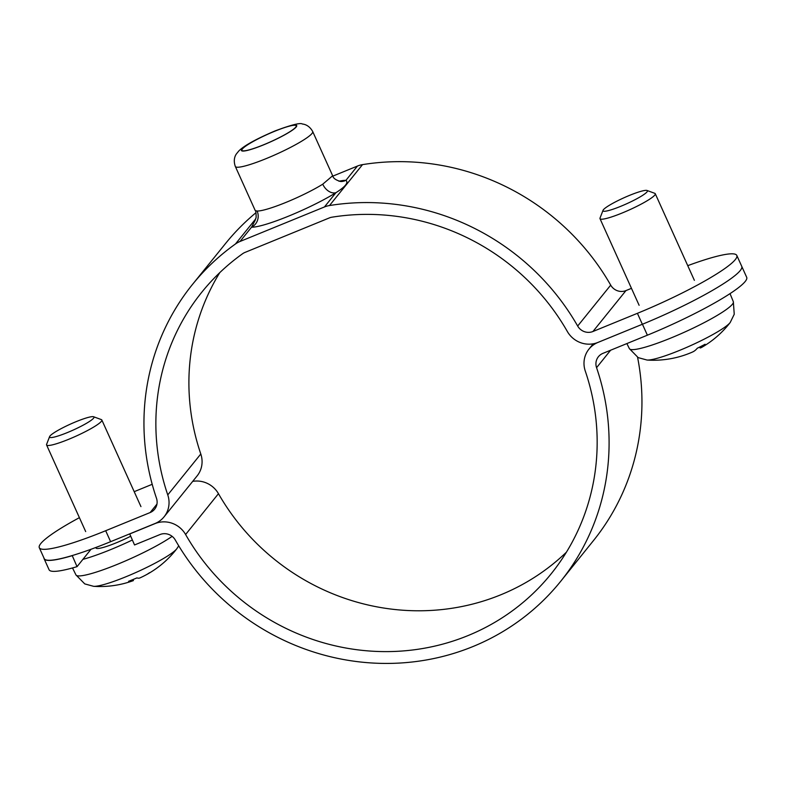 <?xml version="1.0" encoding="UTF-8"?>
<svg xmlns="http://www.w3.org/2000/svg" width="786" height="786" viewBox="0 0 786 786"><rect width="100%" height="100%" fill="white"/><g stroke="black" fill="none" stroke-linecap="round" stroke-linejoin="round"><path stroke-width="1.18" d="M687.75 265.658A90.95 12.262 155.7 0 1 736.806 255.44A90.95 12.262 155.7 0 1 637.407 313.319L592.939 331.505A12.124 11.613 38.9 0 1 577.671 326.033A236.468 226.378 -141.1 0 0 329.501 205.539A24.258 23.216 -141.1 0 0 324.431 206.964L240.025 241.469A24.258 23.216 -141.1 0 0 235.446 243.994A236.468 226.378 -141.1 0 0 192.501 284.424A236.468 226.378 -141.1 0 0 156.483 498.245A12.124 11.613 38.9 0 1 154.636 509.21A12.124 11.613 38.9 0 1 150.146 512.551L105.678 530.727A90.95 12.262 155.7 0 1 39.3 547.704L44.242 558.649A90.95 12.262 -24.3 0 0 110.62 541.682L155.088 523.496A24.258 23.216 -141.1 0 0 164.068 516.834A24.258 23.216 -141.1 0 0 167.762 494.905A224.344 214.765 38.9 0 1 201.933 292.038A224.344 214.765 38.9 0 1 242.678 253.681A12.124 11.613 38.9 0 1 244.967 252.424L329.373 217.909A12.124 11.613 38.9 0 1 331.908 217.201A224.344 214.765 38.9 0 1 567.354 331.515A24.258 23.216 -141.1 0 0 597.881 342.45L642.349 324.274A90.95 12.262 -24.3 0 0 741.748 266.395A90.95 12.262 155.7 0 1 740.255 270.531M39.3 547.704A90.95 12.262 155.7 0 1 79.406 517.66M134.209 491.682A90.95 12.262 155.7 0 1 138.709 489.825L152.199 484.304M242.393 148.967A29.809 4.018 155.7 0 1 270.964 132.824A29.809 4.018 155.7 0 1 296.243 125.789A29.809 4.018 155.7 0 1 295.752 127.145A29.809 4.018 155.7 0 1 267.181 143.288A29.809 4.018 155.7 0 1 241.901 150.323A29.809 4.018 155.7 0 1 242.393 148.967M257.091 211.031A12.124 11.594 -88 0 1 251.549 227.193A54.568 7.359 -24.3 0 0 335.956 192.678A12.124 8.469 58.1 0 1 322.741 184.189A42.444 5.718 155.7 0 1 257.091 211.031L255.283 210.658M255.352 219.942L251.549 227.193L240.025 241.469M340.554 181.507A12.124 11.594 92 0 0 345.928 180.338A54.568 7.359 -24.3 0 0 338.953 181.242M324.431 206.964L335.956 192.678C345.378 186.675 348.699 182.558 345.928 180.338L357.453 166.052L332.842 176.123M340.544 181.478C335.809 180.112 333.185 178.206 332.665 175.75L322.741 184.189M631.463 288.344L625.961 290.594A12.124 11.613 38.9 0 1 610.702 285.131A236.468 226.378 -141.1 0 0 362.523 164.628A24.258 23.216 -141.1 0 0 357.453 166.052M219.766 272.644A224.344 214.765 -141.1 0 0 200.794 453.994A24.258 23.216 38.9 0 1 197.099 475.923L164.068 516.834M255.981 212.692A236.468 226.378 -141.1 0 0 225.533 243.522L192.501 284.424M129.7 533.881L134.534 544.963L160.02 534.539A12.124 11.613 -141.2 0 1 175.288 540.002A236.468 226.437 38.8 0 0 560.752 581.247L593.607 540.414A236.468 226.437 38.8 0 0 637.574 357.286M91.029 549.267L77.038 566.647L72.204 555.555M631.541 328.695L597.959 342.431A24.258 23.226 -141.2 0 0 588.95 349.122A24.258 23.226 -141.2 0 0 585.275 371.031A224.344 214.824 38.8 0 1 551.3 573.642A224.344 214.824 38.8 0 1 185.604 534.519A24.258 23.226 -141.2 0 0 155.078 523.584L129.592 534.008M72.096 555.692A90.95 12.262 155.7 0 1 44.134 558.787L49.076 569.742A90.95 12.262 -24.3 0 0 77.038 566.647M741.709 266.297A90.95 12.262 155.7 0 1 741.758 266.385L736.806 255.44M642.437 324.235L647.379 335.19A90.95 12.262 -24.3 0 0 746.7 277.34L741.758 266.385M44.134 558.787A90.95 12.262 155.7 0 1 43.977 558.07M192.698 481.376A24.258 23.226 38.8 0 1 218.459 493.687A224.344 214.824 -141.2 0 0 566.431 552.175M647.379 335.19L602.901 353.376A12.124 11.613 -141.2 0 0 598.401 356.726A12.124 11.613 -141.2 0 0 596.564 367.681A236.468 226.437 38.8 0 1 560.752 581.247M604.64 211.277A24.366 3.282 155.7 0 1 603.029 210.343A24.366 3.282 155.7 0 1 623.858 197.826A24.366 3.282 155.7 0 1 647.025 190.477A24.366 3.282 155.7 0 1 631.659 201.412A24.366 3.282 155.7 0 1 604.64 211.277M603.029 210.343L600.032 218.046A30.32 4.087 -24.3 0 0 600.003 218.675A30.32 4.087 -24.3 0 0 602.047 219.206A30.32 4.087 -24.3 0 0 633.84 207.818A30.32 4.087 -24.3 0 0 655.269 193.72A30.32 4.087 -24.3 0 0 654.787 193.327L647.025 190.477M699.511 347.186L700.188 348.002A96.963 29.308 -122.1 0 0 701.996 347.206A96.963 29.308 -122.1 0 0 705.101 344.258L705.022 344.327M705.101 344.258A29.347 3.959 155.7 0 1 697.27 348.237A96.963 32.757 68.3 0 1 692.525 352.02A97.012 97.012 0 0 1 671.676 358.514A96.963 91.874 -106.9 0 1 668.247 359.104A29.347 3.959 155.7 0 1 667.638 359.202L668.297 359.094M704.364 339.051A47.052 6.337 -24.3 0 0 730.194 322.515L730.194 322.515A47.052 6.337 -24.3 0 0 730.204 322.506L734.242 314.253L733.338 301.716A57.024 7.683 155.7 0 1 701.191 324.166A57.024 7.683 155.7 0 1 633.202 349.623A57.024 7.683 155.7 0 1 629.389 348.65L638.183 357.62L647.065 360.047A47.052 6.337 -24.3 0 0 647.065 360.047L647.065 360.047A47.052 6.337 -24.3 0 0 648.273 360.047A47.052 6.337 -24.3 0 0 704.364 339.051M93.583 418.181A24.366 3.282 155.7 0 1 68.726 432.015A24.366 3.282 155.7 0 1 49.597 436.623A24.366 3.282 155.7 0 1 70.435 424.106A24.366 3.282 155.7 0 1 93.603 416.757A24.366 3.282 155.7 0 1 93.583 418.181M49.597 436.623L46.61 444.326A30.32 4.087 -24.3 0 0 46.58 444.955A30.32 4.087 -24.3 0 0 72.283 437.792A30.32 4.087 -24.3 0 0 101.335 421.384A30.32 4.087 -24.3 0 0 101.836 419.999A30.32 4.087 -24.3 0 0 101.355 419.606L93.603 416.757M128.766 581.227L128.59 581.306A96.816 32.206 73.8 0 0 133.178 580.677A96.816 32.206 73.8 0 0 133.394 580.589L133.266 579.478M145.941 574.949A97.012 97.012 0 0 1 140.154 577.818L139.79 577.975A96.816 16.889 -118 0 1 136.902 577.907A28.276 3.812 155.7 0 1 128.59 581.306M172.124 536.357A57.024 7.683 155.7 0 1 115.257 565.193A57.024 7.683 155.7 0 1 75.957 574.93L84.76 583.9L93.632 586.327A47.052 6.337 -24.3 0 0 136.892 572.051A47.052 6.337 -24.3 0 0 176.663 548.933A47.052 6.337 -24.3 0 0 176.771 548.795L178.727 545.838M145.911 574.969A95.853 54.352 -107.5 0 0 149.536 572.699A95.853 39.103 51.1 0 1 147.296 574.212A95.853 39.103 51.1 0 1 146.746 574.497M82.894 559.367A57.604 7.762 -24.3 0 0 132.313 540.031M95.764 547.518L95.99 548.009A27.687 3.733 -24.3 0 0 130.614 536.268M637.407 313.319L642.349 324.274M150.146 512.551L156.945 504.121M110.62 541.682L105.678 530.727M329.501 205.539L362.523 164.628M311.993 133.482A42.444 5.718 -24.3 0 0 312.7 131.537C308.839 124.561 303.229 124.09 302.433 124.031C300.439 122.547 291.272 124.856 274.933 130.967C255.99 139.073 243.945 145.744 238.797 150.981L236.458 153.85C235.967 154.498 232.666 159.008 235.338 166.475A42.444 5.718 -24.3 0 0 271.317 156.453A42.444 5.718 -24.3 0 0 311.993 133.482M296.204 126.968A30.32 4.087 155.7 0 1 263.565 144.87A30.32 4.087 155.7 0 1 241.941 149.144A30.32 4.087 155.7 0 1 274.579 131.242A30.32 4.087 155.7 0 1 296.204 126.968M200.794 453.994L167.762 494.905M235.446 243.994L255.794 218.793M592.939 331.505L625.961 290.594M577.671 326.033L610.702 285.131M185.604 534.519L218.459 493.687M610.604 350.232L596.564 367.681M700.188 348.002L699.678 347.098M133.394 580.589L133.031 579.567M254.733 221.043L256.128 217.516C256.138 213.075 255.863 210.795 255.293 210.677L235.338 166.475M332.655 175.74L312.7 131.537M593.233 343.806L588.95 349.122M694.372 280.337L655.269 193.72M639.116 305.292L600.003 218.675M697.192 348.306L705.013 344.337M647.065 360.047A97.012 97.012 0 0 0 667.638 359.202M701.986 347.216A97.012 97.012 0 0 0 730.194 322.515M733.338 301.716L730.027 293.63M629.389 348.65L626.874 343.57M140.949 506.616L101.836 419.999M85.684 531.572L46.58 444.955M128.688 581.286L136.97 577.907M93.632 586.327A97.012 97.012 0 0 0 133.178 580.677M147.296 574.212A97.012 97.012 0 0 0 176.771 548.795M75.957 574.93L72.508 567.954"/></g></svg>
